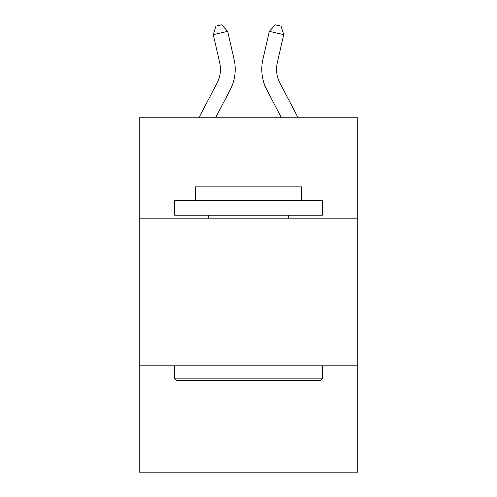 <?xml version="1.0" encoding="UTF-8"?>
<svg xmlns="http://www.w3.org/2000/svg" width="497" height="497" viewBox="0 0 497 497"><rect width="100%" height="100%" fill="white"/><g stroke="black" fill="none" stroke-linecap="round" stroke-linejoin="round"><path stroke-width="0.75" d="M357.765 218.183L357.765 117.777L139.235 117.777L139.235 218.183L357.765 218.183L357.765 472.15L139.235 472.15L139.235 218.183M357.765 365.835L139.235 365.835M217.071 83.049A29.534 29.534 -24.2 0 0 219.705 62.784A29.534 29.534 -24.2 0 1 217.071 83.049A29.534 29.534 -24.2 0 0 219.705 62.784A29.534 29.534 -24.2 0 1 217.071 83.049A29.534 29.534 -24.2 0 0 219.705 62.784A29.534 29.534 -24.2 0 1 217.071 83.049A29.534 29.534 -24.2 0 0 219.705 62.784A29.534 29.534 -24.2 0 1 217.071 83.049A29.534 29.534 -24.2 0 0 219.705 62.784A29.534 29.534 -24.2 0 1 217.071 83.049A29.534 29.534 -24.2 0 0 219.705 62.784A29.534 29.534 -24.2 0 1 217.071 83.049A29.534 29.534 -24.2 0 0 219.705 62.784A29.534 29.534 -24.2 0 1 217.071 83.049A29.534 29.534 -24.2 0 0 219.705 62.784A29.534 29.534 -24.2 0 1 217.071 83.049A29.534 29.534 -24.2 0 0 219.705 62.784A29.534 29.534 -24.2 0 1 217.071 83.049A29.534 29.534 -24.2 0 0 219.705 62.784A29.534 29.534 -24.2 0 1 217.071 83.049A29.534 29.534 -24.2 0 0 219.705 62.784A29.534 29.534 -24.2 0 1 217.071 83.049A29.534 29.534 -24.2 0 0 219.705 62.784A29.534 29.534 -24.2 0 1 217.071 83.049A29.534 29.534 -24.2 0 0 219.705 62.784A29.534 29.534 -24.2 0 1 217.071 83.049L198.881 117.777L217.071 83.049A29.534 29.534 -37.9 0 0 219.705 62.784L213.294 34.635L215.903 26.161L221.662 24.85L227.688 31.354L234.106 59.503A44.295 44.295 155.8 0 1 230.154 89.901L215.549 117.777M279.929 83.049A29.534 29.534 24.3 0 1 277.295 62.784A29.534 29.534 24.3 0 0 279.929 83.049A29.534 29.534 24.3 0 1 277.295 62.784A29.534 29.534 24.3 0 0 279.929 83.049A29.534 29.534 24.3 0 1 277.295 62.784A29.534 29.534 24.3 0 0 279.929 83.049A29.534 29.534 24.3 0 1 277.295 62.784A29.534 29.534 24.3 0 0 279.929 83.049A29.534 29.534 24.3 0 1 277.295 62.784A29.534 29.534 24.3 0 0 279.929 83.049A29.534 29.534 24.3 0 1 277.295 62.784A29.534 29.534 24.3 0 0 279.929 83.049A29.534 29.534 24.3 0 1 277.295 62.784A29.534 29.534 24.3 0 0 279.929 83.049A29.534 29.534 24.3 0 1 277.295 62.784A29.534 29.534 24.3 0 0 279.929 83.049A29.534 29.534 24.3 0 1 277.295 62.784A29.534 29.534 24.3 0 0 279.929 83.049A29.534 29.534 24.3 0 1 277.295 62.784A29.534 29.534 24.3 0 0 279.929 83.049A29.534 29.534 24.3 0 1 277.295 62.784A29.534 29.534 24.3 0 0 279.929 83.049A29.534 29.534 24.3 0 1 277.295 62.784A29.534 29.534 24.3 0 0 279.929 83.049A29.534 29.534 24.3 0 1 277.295 62.784A29.534 29.534 24.3 0 0 279.929 83.049L298.119 117.777L279.929 83.049A29.534 29.534 37.9 0 1 277.295 62.784L283.706 34.635L269.312 31.354L262.894 59.503A44.295 44.295 -155.7 0 0 266.846 89.901L281.451 117.777L266.846 89.901M176.441 380.603L174.671 378.832L322.329 378.832L320.559 380.603L176.441 380.603M322.329 200.465L322.329 215.226L174.671 215.226L174.671 200.465L322.329 200.465M195.346 200.465L195.346 186.878L301.654 186.878L301.654 200.465M322.329 365.835L322.329 378.832M174.671 365.835L174.671 378.832M288.664 215.226L288.664 218.183M208.336 215.226L208.336 218.183M227.688 31.354L234.106 59.503L227.688 31.354L234.106 59.503L227.688 31.354L234.106 59.503L227.688 31.354L234.106 59.503L227.688 31.354L234.106 59.503L227.688 31.354L234.106 59.503L227.688 31.354L234.106 59.503L227.688 31.354L234.106 59.503L227.688 31.354L234.106 59.503L227.688 31.354L234.106 59.503L227.688 31.354L234.106 59.503L227.688 31.354L234.106 59.503L227.688 31.354L234.106 59.503L227.688 31.354L213.294 34.635M269.312 31.354L262.894 59.503L269.312 31.354L262.894 59.503L269.312 31.354L262.894 59.503L269.312 31.354L262.894 59.503L269.312 31.354L262.894 59.503L269.312 31.354L262.894 59.503L269.312 31.354L262.894 59.503L269.312 31.354L262.894 59.503L269.312 31.354L262.894 59.503L269.312 31.354L262.894 59.503L269.312 31.354L262.894 59.503L269.312 31.354L262.894 59.503L269.312 31.354L262.894 59.503L269.312 31.354L275.338 24.85L281.097 26.161L283.706 34.635"/></g></svg>
